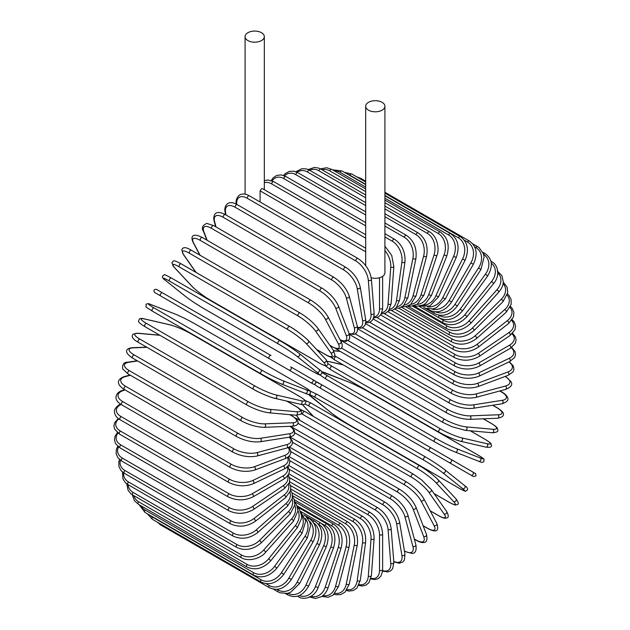 <?xml version="1.0" encoding="UTF-8"?>
<svg xmlns="http://www.w3.org/2000/svg" width="630" height="630" viewBox="0 0 630 630"><rect width="100%" height="100%" fill="white"/><g stroke="black" fill="none" stroke-linecap="round" stroke-linejoin="round"><path stroke-width="0.94" d="M316.717 381.875L472.713 471.941A1.811 1.48 120 0 1 470.894 475.083L467.515 473.13A1.811 1.047 120 0 0 467.523 473.138M260.095 201.994L260.095 190.843L261.505 188.693L262.348 188.567L365.683 248.228M247.905 32.705A9.615 5.552 0 0 0 245.086 36.627A9.615 5.552 0 0 0 251.023 41.761A9.615 5.552 0 0 0 261.505 40.556A9.615 5.552 0 0 0 264.316 36.627A9.615 5.552 0 0 0 258.379 31.5A9.615 5.552 0 0 0 247.905 32.705M371.22 277.791A9.615 5.552 0 0 0 382.095 276.688A9.615 5.552 0 0 0 384.914 272.759L384.914 106.257A9.615 5.552 0 0 0 378.976 101.123A9.615 5.552 0 0 0 368.495 102.328A9.615 5.552 0 0 0 365.683 106.257A9.615 5.552 0 0 0 371.621 111.384A9.615 5.552 0 0 0 382.095 110.179A9.615 5.552 0 0 0 384.914 106.257M269.207 358.635L160.674 295.974A1.811 1.047 -60 0 1 160.674 293.879A1.811 1.047 -60 0 1 162.485 292.832L271.018 355.493A1.811 1.047 120 0 0 269.207 356.541A1.811 1.047 120 0 0 269.207 358.635L288.918 370.015A1.811 1.48 -60 0 0 290.729 366.873L315.102 380.937M310.692 382.583L288.918 370.015L310.692 382.583A1.811 1.48 -60 0 0 312.504 379.441L315.173 380.985C316.504 383.174 315.89 384.213 313.33 384.111L310.692 382.583M160.674 295.974L307.306 380.63A1.811 1.047 120 0 0 307.322 380.638L198.773 317.969A1.811 1.047 120 0 0 198.796 317.985M288.666 465.381L370.172 512.434C377.764 517.639 381.914 524.829 382.63 534.004L382.63 569.559A1.811 1.047 180 0 1 381.504 570.528A1.811 1.047 180 0 1 379.528 570.3L379.528 534.744A16.333 9.426 -120 0 0 367.983 514.749L289.375 469.366M370.999 578.245A16.333 9.426 -120 0 0 379.528 570.3M370.172 512.434A1.811 1.047 120 0 0 368.778 512.922A1.811 1.047 120 0 0 367.983 514.749M382.63 534.004A1.811 1.047 180 0 1 381.504 534.972A1.811 1.047 180 0 1 379.528 534.744M382.552 571.103L387.915 571.922L390.639 570.89L392.687 568.669L393.837 562.377A1.811 1.134 175.5 0 1 392.766 563.519A1.811 1.134 175.5 0 1 390.75 563.385L388.064 529.515A16.333 8.568 -124.2 0 0 375.511 510.15L289.792 460.664M382.599 570.536A16.333 8.568 -124.2 0 0 390.75 563.385M393.837 562.377L391.151 528.507A1.811 1.134 175.5 0 1 390.08 529.657A1.811 1.134 175.5 0 1 388.064 529.515M391.151 528.507C389.797 519.797 385.316 512.867 377.701 507.709A1.811 1.047 120 0 0 376.252 508.252A1.811 1.047 120 0 0 375.511 510.15M393.797 561.865L399.357 563.244L402.806 562.015L404.413 559.96L404.948 554.101A1.811 1.213 170.5 0 1 403.948 555.432A1.811 1.213 170.5 0 1 401.893 555.392L396.546 523.459A16.333 7.647 -128 0 0 383.001 504.827L290.871 451.631M393.766 561.424A16.333 7.647 -128 0 0 401.893 555.392M404.948 554.101L399.601 522.176A1.811 1.213 170.5 0 1 398.601 523.506A1.811 1.213 170.5 0 1 396.546 523.459M399.601 522.176C397.617 513.986 392.805 507.347 385.166 502.267A1.811 1.047 120 0 0 383.67 502.866A1.811 1.047 120 0 0 383.001 504.827M404.452 551.14A1.811 1.047 120 0 0 404.649 551.329L411.681 553.384C415.335 553.628 416.729 550.77 415.871 544.8A1.811 1.284 165 0 1 414.965 546.304A1.811 1.284 165 0 1 412.878 546.367L404.909 516.624A16.333 6.67 -131.6 0 0 390.372 498.81L292.58 442.347M404.413 550.903A16.333 6.67 -131.6 0 0 412.878 546.367M415.871 544.8L407.901 515.056A1.811 1.284 165 0 1 406.996 516.568A1.811 1.284 165 0 1 404.909 516.624M407.901 515.056C405.295 507.441 400.168 501.141 392.522 496.141A1.811 1.047 120 0 0 390.97 496.794A1.811 1.047 120 0 0 390.372 498.81M414.312 538.989L416.02 539.973A1.811 1.047 120 0 0 416.32 540.343C419.517 542.194 422.139 542.887 424.195 542.414C426.738 542.28 427.51 539.658 426.518 534.539A1.811 1.339 158.9 0 1 425.738 536.224A1.811 1.339 158.9 0 1 423.62 536.39L413.091 509.064A16.333 5.638 -134.9 0 0 397.593 492.148L294.919 432.873M416.02 539.973A16.333 5.638 -134.9 0 0 423.62 536.39M426.518 534.539L415.989 507.205A1.811 1.339 158.9 0 1 415.209 508.898A1.811 1.339 158.9 0 1 413.091 509.064M415.989 507.205C412.768 500.22 407.342 494.274 399.703 489.376A1.811 1.047 120 0 0 398.105 490.093A1.811 1.047 120 0 0 397.593 492.148M399.703 489.376L291.17 426.715A1.811 1.047 120 0 0 290.839 426.628M423.1 525.68L427.368 528.137A1.811 1.047 120 0 0 427.62 528.413C437.047 533.46 439.267 530.365 436.803 523.396A1.811 1.394 152.2 0 1 436.188 525.255A1.811 1.394 152.2 0 1 434.031 525.538L421.021 500.826A16.333 4.56 -138.1 0 0 404.594 484.895L297.84 423.265M427.368 528.137A16.333 4.56 -138.1 0 0 434.031 525.538M436.803 523.396L423.785 498.684A1.811 1.394 152.2 0 1 423.171 500.543A1.811 1.394 152.2 0 1 421.021 500.826M423.785 498.684C419.99 492.369 414.288 486.817 406.665 482.029A1.811 1.047 120 0 0 405.019 482.808A1.811 1.047 120 0 0 404.594 484.895M406.665 482.029L298.132 419.367A1.811 1.047 120 0 0 296.88 419.706M430.133 510.741L438.267 515.434A1.811 1.047 120 0 0 438.472 515.623C445.607 519.427 445.237 518.057 446.851 517.915C448.773 517.608 448.702 515.458 446.638 511.466A1.811 1.433 144.9 0 1 444.04 513.891L428.644 491.991A16.333 3.449 -141.2 0 0 411.327 477.107L302.794 414.445A16.333 3.449 -141.2 0 0 301.266 413.611M438.267 515.434A16.333 3.449 -141.2 0 0 444.04 513.891M296.533 415.257A16.333 3.449 -141.2 0 0 297.021 415.997L300.25 420.588M446.638 511.466L431.243 489.565A1.811 1.433 144.9 0 1 428.644 491.991M413.548 474.343A1.811 1.047 120 0 0 413.343 474.154A1.811 1.047 120 0 0 411.658 475.004A1.811 1.047 120 0 0 411.327 477.107M305.014 411.681A1.811 1.047 120 0 0 304.81 411.492A1.811 1.047 120 0 0 303.125 412.343A1.811 1.047 120 0 0 302.794 414.445M296.368 415.249L296.643 415.658A1.811 1.433 -35.1 0 0 297.021 415.997M434.031 493.526L448.647 501.968A1.811 1.047 120 0 0 448.788 502.078A1.811 1.047 120 0 0 448.962 502.149M434.062 493.581L448.788 502.078C457.333 506.528 454.907 504.661 457.183 504.591C458.971 504.181 458.561 502.267 455.947 498.842A1.811 1.457 137 0 1 453.569 501.535L435.905 482.604A16.333 2.315 -144.2 0 0 417.737 468.838L309.204 406.177A16.333 2.315 -144.2 0 0 304.975 404.035M448.647 501.968A16.333 2.315 -144.2 0 0 453.569 501.535M302.715 404.594A16.333 2.315 -144.2 0 0 304.282 406.61L313.535 416.532M455.947 498.842L438.283 479.91C433.448 475.067 427.25 470.366 419.698 465.814A1.811 1.047 120 0 1 419.84 465.932A16.333 2.315 35.8 0 1 438.008 479.69A1.811 1.457 137 0 1 435.905 482.604M311.307 403.271A1.811 1.047 120 0 0 311.165 403.153L419.698 465.814A1.811 1.047 120 0 0 417.966 466.728A1.811 1.047 120 0 0 417.737 468.838M304.967 400.357L311.165 403.153A1.811 1.047 120 0 0 309.432 404.066A1.811 1.047 120 0 0 309.204 406.177M302.526 404.586L304.007 406.389A1.811 1.457 -43 0 0 304.282 406.61M458.419 487.825A1.811 1.047 120 0 0 458.49 487.88C468.476 493.101 464.239 490.967 467.216 490.227C468.09 488.833 467.24 487.297 464.656 485.628A1.811 1.473 128.6 0 1 462.546 488.565L442.748 472.752A16.333 1.165 -147.1 0 0 423.785 460.16L315.252 397.498A16.333 1.165 -147.1 0 0 311.125 396.758L330.915 412.571A16.333 1.165 -147.1 0 0 349.886 425.163L458.419 487.825A16.333 1.165 -147.1 0 0 462.546 488.565M464.507 485.525A1.811 1.473 128.6 0 1 464.656 485.628L444.867 469.815A1.811 1.473 128.6 0 1 442.748 472.752M425.589 457.034L317.213 394.459A1.811 1.047 120 0 0 317.142 394.404L425.675 457.073A1.811 1.047 120 0 1 425.746 457.12A16.333 1.165 32.9 0 1 444.717 469.712A1.811 1.473 128.6 0 1 444.867 469.815C439.59 465.759 433.196 461.506 425.675 457.073A1.811 1.047 120 0 0 423.895 458.049A1.811 1.047 120 0 0 423.785 460.16M310.267 391.175L317.142 394.404A1.811 1.047 120 0 0 315.362 395.388A1.811 1.047 120 0 0 315.252 397.498M472.713 471.941L450.938 459.365A1.811 1.48 120 0 1 449.119 462.507L473.563 476.619L475.981 475.894C475.075 471.72 476.831 474.902 472.713 471.941L431.227 447.985A1.811 1.047 120 0 0 429.416 449.033A1.811 1.047 120 0 0 429.416 451.127L320.875 388.466A1.811 1.047 120 0 1 320.875 386.371A1.811 1.047 120 0 1 322.694 385.324L431.227 447.985M314.22 384.324L317.496 386.513A1.811 1.48 -60 0 0 317.496 386.513L358.982 410.469A1.811 1.047 -60 0 1 358.982 410.469L467.515 473.13M322.694 385.324L315.78 381.63M368.975 392.096A16.333 1.165 27.1 0 0 348.587 381.969L324.993 372.732A16.333 1.165 27.1 0 0 327.695 375.937L436.236 438.598A16.333 1.165 27.1 0 0 456.624 448.725L480.21 457.963A1.811 1.473 111.4 0 1 478.721 461.262C481.462 462.664 483.218 462.633 483.99 461.184C483.139 458.231 487.108 460.837 477.595 454.797A1.811 1.047 120 0 0 477.508 454.758L368.975 392.096A1.811 1.047 -60 0 1 369.054 392.136A1.811 1.047 -60 0 1 369.133 392.191M480.21 457.963A16.333 1.165 27.1 0 0 477.508 454.758M456.624 448.725A1.811 1.473 111.4 0 1 455.136 452.025L478.721 461.262A1.811 1.473 111.4 0 1 478.564 461.184M434.424 441.724L326.049 379.158A1.811 1.047 120 0 1 325.97 379.118L434.503 441.78A1.811 1.047 120 0 0 434.582 441.819A16.333 1.165 -152.9 0 0 454.978 451.946A1.811 1.473 111.4 0 0 455.136 452.025C448.985 449.489 442.102 446.072 434.503 441.78A1.811 1.047 120 0 1 434.464 439.756A1.811 1.047 120 0 1 436.236 438.598M327.695 375.937A1.811 1.047 120 0 0 325.93 377.094A1.811 1.047 120 0 0 325.97 379.118L319.733 374.779M485.187 439.409A1.811 1.047 120 0 0 485.037 439.291A1.811 1.047 120 0 0 484.864 439.228L470.248 430.786M328.222 363.77A16.333 2.315 24.2 0 0 332.191 366.361L440.732 429.022A16.333 2.315 24.2 0 0 461.735 437.874L486.959 443.709A16.333 2.315 24.2 0 0 484.864 439.228M486.959 443.709A1.811 1.457 103 0 1 485.809 447.111C490.085 447.662 491.951 447.064 491.408 445.308C490.337 443.299 493.164 444.473 485.037 439.291L470.311 430.794M460.262 441.15A16.333 2.315 -155.8 0 1 439.26 432.298A1.811 1.047 120 0 1 439.086 432.235A1.811 1.047 120 0 1 439.008 430.274A1.811 1.047 120 0 1 440.732 429.022M343.326 364.935L330.104 361.88A16.333 2.315 24.2 0 0 327.584 361.533M461.735 437.874A1.811 1.457 103 0 1 460.593 441.284L485.809 447.111M332.191 366.361A1.811 1.047 120 0 0 330.474 367.613A1.811 1.047 120 0 0 330.553 369.566A1.811 1.047 120 0 0 330.726 369.637M330.104 361.88A1.811 1.457 -77 0 0 329.781 361.754L327.474 361.376M334.656 355.769A16.333 3.449 21.2 0 0 336.144 356.675L444.685 419.336A16.333 3.449 21.2 0 0 466.224 426.896L492.896 429.274A1.811 1.433 95.1 0 1 492.093 432.739C496.582 432.534 498.48 431.519 497.787 429.691C497.101 428.235 498.464 427.865 491.613 423.588A1.811 1.047 120 0 0 491.345 423.502L483.21 418.808M492.896 429.274A16.333 3.449 21.2 0 0 491.345 423.502M340.2 351.398L334.601 350.902A16.333 3.449 21.2 0 0 333.719 350.847M466.224 426.896A1.811 1.433 95.1 0 1 465.428 430.353L492.093 432.739M444.685 419.336A1.811 1.047 120 0 0 443.024 420.675A1.811 1.047 120 0 0 443.134 422.557L452.072 426.77L465.428 430.353M336.144 356.675A1.811 1.047 120 0 0 334.491 358.013A1.811 1.047 120 0 0 334.601 359.895L443.134 422.557M334.601 350.902A1.811 1.433 -84.9 0 0 334.12 350.745L333.632 350.713M341.302 347.973L448.064 409.61A16.333 4.56 18.1 0 0 470.074 415.871L497.976 414.784A1.811 1.394 87.8 0 1 498.802 416.792A1.811 1.394 87.8 0 1 497.503 418.249C504.772 416.902 506.347 413.43 497.259 407.799A1.811 1.047 120 0 0 496.897 407.712L492.628 405.248M497.976 414.784A16.333 4.56 18.1 0 0 496.897 407.712M470.074 415.871A1.811 1.394 87.8 0 1 470.901 417.879A1.811 1.394 87.8 0 1 469.602 419.336L497.503 418.249M448.064 409.61A1.811 1.047 120 0 0 446.465 411.02A1.811 1.047 120 0 0 446.615 412.839C454.569 417.044 462.231 419.21 469.602 419.336M337.751 348.925A1.811 1.047 120 0 0 338.074 350.178L446.615 412.839M348.169 340.641L450.836 399.924A16.333 5.631 14.9 0 0 473.232 404.885L502.173 400.341A1.811 1.339 81.1 0 1 503.087 402.263A1.811 1.339 81.1 0 1 502.015 403.775C506.945 402.082 508.835 400.097 507.67 397.829C507.055 395.813 505.142 393.884 501.945 392.041A1.811 1.047 120 0 0 501.472 391.97L499.763 390.986M502.173 400.341A16.333 5.631 14.9 0 0 501.472 391.97M473.232 404.885A1.811 1.339 81.1 0 1 474.154 406.807A1.811 1.339 81.1 0 1 473.075 408.319L502.015 403.775M450.836 399.924A1.811 1.047 120 0 0 449.316 401.397A1.811 1.047 120 0 0 449.497 403.137C457.561 407.303 465.42 409.027 473.075 408.319M340.72 340.231A1.811 1.047 120 0 0 340.956 340.476L449.497 403.137M355.202 333.884L453.002 390.34A16.333 6.662 11.6 0 0 475.697 394.018L505.441 386.048A1.811 1.284 75 0 1 506.425 387.883A1.811 1.284 75 0 1 505.575 389.427C511.174 387.19 512.954 384.552 510.914 381.504L505.622 376.449A1.811 1.047 120 0 0 505.362 376.362M505.441 386.048A16.333 6.662 11.6 0 0 505.134 376.449M475.697 394.018A1.811 1.284 75 0 1 476.69 395.853A1.811 1.284 75 0 1 475.831 397.396L505.575 389.427M453.002 390.34A1.811 1.047 120 0 0 451.552 391.868A1.811 1.047 120 0 0 451.757 393.537C459.908 397.656 467.933 398.94 475.831 397.396M362.384 327.75L454.521 380.945A16.333 7.647 8 0 0 477.438 383.363L507.756 372.031A16.333 7.647 8 0 0 508.922 361.966M507.756 372.031A1.811 1.213 69.5 0 1 508.82 373.779A1.811 1.213 69.5 0 1 508.174 375.315L512.977 371.92L513.954 369.503L513.292 365.904L509.316 361.777M477.438 383.363A1.811 1.213 69.5 0 1 478.501 385.111A1.811 1.213 69.5 0 1 477.847 386.647L508.174 375.315M454.521 380.945A1.811 1.047 120 0 0 453.159 382.505A1.811 1.047 120 0 0 453.387 384.103C461.609 388.175 469.759 389.017 477.847 386.647M369.668 322.308L455.388 371.802A16.333 8.568 4.2 0 0 478.438 372.984L509.111 358.375A16.333 8.568 4.2 0 0 511.229 347.744M509.111 358.375A1.811 1.134 64.5 0 1 510.237 360.053A1.811 1.134 64.5 0 1 509.78 361.557L514.655 357.407L515.553 354.532L515.088 351.658L511.694 347.421M478.438 372.984A1.811 1.134 64.5 0 1 479.564 374.661A1.811 1.134 64.5 0 1 479.107 376.165L509.78 361.557M455.388 371.802A1.811 1.047 120 0 0 454.12 373.385A1.811 1.047 120 0 0 454.372 374.913C462.64 378.929 470.886 379.347 479.107 376.165M377 317.599L455.608 362.982A16.333 9.426 0 0 0 478.698 362.982L509.489 345.201A16.333 9.426 0 0 0 512.103 333.845M509.489 345.201A1.811 1.047 60 0 1 510.678 346.799A1.811 1.047 60 0 1 510.394 348.256L515.301 343.358L516.088 339.995L515.324 336.743L512.615 333.333M478.698 362.982A1.811 1.047 60 0 1 479.887 364.581A1.811 1.047 60 0 1 479.611 366.03L510.394 348.256M455.608 362.982A1.811 1.047 120 0 0 454.419 364.581A1.811 1.047 120 0 0 454.702 366.03C463.003 369.999 471.303 369.999 479.611 366.03M384.324 313.645L455.167 354.548A16.333 10.214 -4.5 0 0 478.217 353.414L508.89 332.608A16.333 10.214 -4.5 0 0 511.678 320.386M508.89 332.608A1.811 0.953 55.8 0 1 510.135 334.128A1.811 0.953 55.8 0 1 510.016 335.522L514.938 329.773L515.537 325.907L514.332 322.19L512.198 319.646M478.217 353.414A1.811 0.953 55.8 0 1 479.462 354.934A1.811 0.953 55.8 0 1 479.343 356.328L510.016 335.522M455.167 354.548A1.811 1.047 120 0 0 454.072 356.155A1.811 1.047 120 0 0 454.372 357.533C462.696 361.455 471.019 361.053 479.343 356.328M391.584 310.495L454.072 346.579A16.333 10.923 -9.5 0 0 476.989 344.366L507.315 320.686A16.333 10.923 -9.5 0 0 510.016 307.471M507.315 320.686A1.811 0.851 52 0 1 508.607 322.135A1.811 0.851 52 0 1 508.654 323.442L513.568 316.74L513.883 312.362L512.237 308.416L510.489 306.479M476.989 344.366A1.811 0.851 52 0 1 478.288 345.815A1.811 0.851 52 0 1 478.327 347.122L508.654 323.442M454.072 346.579A1.811 1.047 120 0 0 453.072 348.169A1.811 1.047 120 0 0 453.387 349.477C461.711 353.359 470.027 352.572 478.327 347.122M398.719 308.164L452.332 339.113A16.333 11.545 -15 0 0 475.036 335.892L504.772 309.519A16.333 11.545 -15 0 0 507.142 295.202M504.772 309.519A1.811 0.74 48.4 0 1 506.126 310.897A1.811 0.74 48.4 0 1 506.307 312.118L511.174 304.337L511.072 299.352L508.93 295.344L507.504 293.942M475.036 335.892A1.811 0.74 48.4 0 1 476.382 337.27A1.811 0.74 48.4 0 1 476.571 338.491L506.307 312.118M452.332 339.113A1.811 1.047 120 0 0 451.426 340.688A1.811 1.047 120 0 0 451.757 341.925C460.081 345.775 468.35 344.634 476.571 338.491M405.688 306.668L449.962 332.231A16.333 12.08 -21.1 0 0 472.358 328.072L501.291 299.211A16.333 12.08 -21.1 0 0 503.071 283.657M501.291 299.211A1.811 0.63 45.1 0 1 502.693 300.51A1.811 0.63 45.1 0 1 503.016 301.628L507.748 292.643L507.126 287.193L503.26 282.153M472.358 328.072A1.811 0.63 45.1 0 1 473.76 329.38A1.811 0.63 45.1 0 1 474.075 330.498L503.016 301.628M449.962 332.231A1.811 1.047 120 0 0 449.497 334.94C457.805 338.759 466.003 337.278 474.075 330.498M412.43 306.023L446.977 325.97A16.333 12.529 -27.8 0 0 468.988 320.961L496.889 289.824A16.333 12.529 -27.8 0 0 497.787 272.932M496.889 289.824A1.811 0.504 41.9 0 1 498.338 291.052A1.811 0.504 41.9 0 1 498.787 292.06C501.645 288.776 503.142 285.335 503.276 281.736L501.921 275.688L497.259 270.939M468.988 320.961A1.811 0.504 41.9 0 1 470.437 322.19A1.811 0.504 41.9 0 1 470.878 323.198L498.787 292.06M446.977 325.97A1.811 1.047 120 0 0 446.615 328.569C454.907 332.364 462.995 330.577 470.878 323.198M418.879 306.219L443.402 320.379A16.333 12.876 -35.1 0 0 464.948 314.606L491.613 281.437L493.668 283.484C500.826 275.231 497.456 264.096 491.613 261.67A1.811 1.047 120 0 0 491.006 261.623M491.613 281.437A16.333 12.876 -35.1 0 0 491.29 263.151M464.948 314.606L467.003 316.654L493.668 283.484M443.402 320.379A1.811 1.047 120 0 0 443.134 322.859C451.411 326.647 459.372 324.576 467.003 316.654M438.614 315.134L439.26 315.504A16.333 13.128 -43 0 0 460.262 309.062L485.486 274.105L487.691 275.956C493.314 266.262 492.432 258.796 485.037 253.551A1.811 1.047 120 0 0 483.509 254.189M485.486 274.105A16.333 13.128 -43 0 0 483.588 254.449M460.262 309.062L462.467 310.913L487.691 275.956M439.26 315.504A1.811 1.047 120 0 0 439.086 317.866C447.347 321.639 455.144 319.323 462.467 310.913M435.519 311.866A16.333 13.285 -51.4 0 0 454.978 304.369L478.564 267.9L480.91 269.545L484.108 257.087L483.36 253.732L479.202 247.748L477.595 246.645A1.811 1.047 120 0 0 475.863 247.559L474.666 246.865M478.564 267.9A16.333 13.285 -51.4 0 0 475.863 247.559M454.978 304.369L457.325 306.015L480.91 269.545M434.369 311.771A1.811 1.047 120 0 0 434.503 313.614C442.748 317.378 450.356 314.85 457.325 306.015M431.841 309.078A16.333 13.332 -60 0 0 449.119 300.565L470.894 262.86L473.374 264.285C478.06 254.016 476.713 246.251 469.326 240.999A1.811 1.047 120 0 0 467.515 242.046L464.255 240.164M470.894 262.86A16.333 13.332 -60 0 0 467.515 242.046M359.675 178.566A1.811 1.047 -60 0 1 360.793 178.337L365.683 181.164M449.119 300.565L451.6 301.998L473.374 264.285M429.046 309.109A1.811 1.047 120 0 0 429.416 310.133C437.653 313.905 445.048 311.196 451.6 301.998M427.565 306.841A16.333 13.285 -68.6 0 0 442.748 297.675L462.546 259.017L465.137 260.229C469.311 249.779 467.696 241.92 460.309 236.667A1.811 1.047 120 0 0 458.419 237.849L384.914 195.41M462.546 259.017A16.333 13.285 -68.6 0 0 458.419 237.849M365.683 184.306L349.886 175.187A1.811 1.047 -60 0 1 351.776 174.006L365.683 182.031M349.886 175.187A16.333 13.285 -68.6 0 0 347.602 174.203M442.748 297.675L445.347 298.888L465.137 260.229M423.667 307.29A1.811 1.047 120 0 0 423.856 307.464L425.628 308.314L432.889 308.913L436.157 307.881L445.347 298.888M422.635 305.235A16.333 13.128 -77 0 0 435.905 295.73L453.569 256.41L456.277 257.394C459.892 246.85 458.002 238.935 450.6 233.667A1.811 1.047 120 0 0 448.647 234.998L384.914 198.206M453.569 256.41A16.333 13.128 -77 0 0 448.647 234.998M365.683 187.102L340.113 172.337A1.811 1.047 -60 0 1 342.066 171.006L365.683 184.637M340.113 172.337A16.333 13.128 -77 0 0 334.404 170.903M435.905 295.73L438.614 296.714L456.277 257.394M417.068 304.361A16.333 12.876 -84.9 0 0 428.644 294.73L444.04 255.055L446.843 255.811C449.891 245.235 447.702 237.313 440.283 232.037A1.811 1.047 120 0 0 438.267 233.509L384.914 202.702M444.04 255.055A16.333 12.876 -84.9 0 0 438.267 233.509M365.683 191.599L329.734 170.848A1.811 1.047 -60 0 1 331.75 169.376L365.683 188.961M329.734 170.848A16.333 12.876 -84.9 0 0 321.977 169.738M428.644 294.73L431.448 295.486L446.843 255.811M410.894 304.282A16.333 12.529 -92.2 0 0 421.021 294.698L434.031 254.961A1.811 0.504 18.1 0 0 435.826 255.599A1.811 0.504 18.1 0 0 436.921 255.481C439.716 249.354 437.433 236.163 429.432 231.777A1.811 1.047 120 0 0 427.368 233.391L384.914 208.884M434.031 254.961A16.333 12.529 -92.2 0 0 427.368 233.391M365.683 197.781L318.827 170.73A1.811 1.047 -60 0 1 320.898 169.116L365.683 194.969M318.827 170.73A16.333 12.529 -92.2 0 0 309.574 170.218M421.021 294.698A1.811 0.504 18.1 0 0 422.809 295.336A1.811 0.504 18.1 0 0 423.903 295.218L436.921 255.481M404.2 305.07A16.333 12.08 -98.9 0 0 413.091 295.62L423.62 256.134A1.811 0.622 14.9 0 0 425.447 256.693A1.811 0.622 14.9 0 0 426.573 256.41C428.408 246.023 425.597 238.187 418.131 232.895A1.811 1.047 120 0 0 416.02 234.659L384.914 216.696M423.62 256.134A16.333 12.08 -98.9 0 0 416.02 234.659M365.683 205.593L307.487 171.998A1.811 1.047 -60 0 1 309.598 170.234L365.683 202.616M307.487 171.998A16.333 12.08 -98.9 0 0 297.092 172.273M413.091 295.62A1.811 0.622 14.9 0 0 414.918 296.179A1.811 0.622 14.9 0 0 416.044 295.903L426.573 256.41M397.073 306.731A16.333 11.545 -105 0 0 404.909 297.502L412.878 258.56A1.811 0.74 11.6 0 0 414.745 259.04A1.811 0.74 11.6 0 0 415.894 258.591C417.099 248.401 413.957 240.668 406.468 235.384A1.811 1.047 120 0 0 404.318 237.289L384.914 226.083M412.878 258.56A16.333 11.545 -105 0 0 404.318 237.289M365.683 214.98L295.785 174.628A1.811 1.047 -60 0 1 297.935 172.722L365.683 211.838M295.785 174.628A16.333 11.545 -105 0 0 284.579 175.849M404.909 297.502A1.811 0.74 11.6 0 0 406.775 297.982A1.811 0.74 11.6 0 0 407.925 297.533L415.894 258.591M389.592 309.275A16.333 10.923 -110.5 0 0 396.546 300.321L401.893 262.222A1.811 0.851 8 0 0 403.798 262.615A1.811 0.851 8 0 0 404.956 262.001C405.523 252.087 402.05 244.495 394.522 239.227A1.811 1.047 120 0 0 393.23 239.605A1.811 1.047 120 0 0 392.356 241.266L384.914 236.975M401.893 262.222A16.333 10.923 -110.5 0 0 392.356 241.266M365.683 225.871L283.815 178.605A1.811 1.047 -60 0 1 284.697 176.943A1.811 1.047 -60 0 1 285.988 176.565L365.683 222.571M283.815 178.605A16.333 10.923 -110.5 0 0 272.16 180.873M396.546 300.321A1.811 0.851 8 0 0 398.451 300.723A1.811 0.851 8 0 0 399.609 300.1L404.956 262.001M381.843 312.669A16.333 10.214 -115.5 0 0 388.064 304.062L390.75 267.089A16.333 10.214 -115.5 0 0 384.914 250.582M390.75 267.089A1.811 0.953 4.2 0 0 392.695 267.404A1.811 0.953 4.2 0 0 393.837 266.616L391.734 255.496L384.914 246.149M365.683 238.171L271.68 183.897A1.811 1.047 -60 0 1 272.514 182.149A1.811 1.047 -60 0 1 273.861 181.724L365.683 234.73M271.68 183.897A16.333 10.214 -115.5 0 0 264.316 182.747M388.064 304.062A1.811 0.953 4.2 0 0 390.009 304.369A1.811 0.953 4.2 0 0 391.151 303.581L393.837 266.616M365.683 251.803L260.095 190.843M373.897 316.882A16.333 9.426 -120 0 0 379.528 308.684L379.528 277.743M379.528 308.684A1.811 1.047 0 0 0 381.504 308.913A1.811 1.047 0 0 0 382.63 307.944L382.497 309.991L380.796 314.693L378.354 316.984L373.606 317.961M357.95 258.497A1.811 1.047 120 0 0 356.501 259.032A1.811 1.047 120 0 0 355.769 260.93L247.236 198.269A1.811 1.047 -60 0 1 247.968 196.371A1.811 1.047 -60 0 1 249.417 195.835L357.95 258.497C365.565 263.647 370.054 270.577 371.409 279.287A1.811 1.134 -4.5 0 1 370.338 280.437A1.811 1.134 -4.5 0 1 368.322 280.303A16.333 8.568 -124.2 0 0 355.769 260.93M365.794 321.843A16.333 8.568 -124.2 0 0 371.007 314.165L368.322 280.303M247.236 198.269A16.333 8.568 -124.2 0 0 236.691 204.301L236.699 204.348M371.007 314.165A1.811 1.134 -4.5 0 0 373.015 314.307A1.811 1.134 -4.5 0 0 374.094 313.157L371.409 279.287M236.691 204.301A1.811 1.134 175.5 0 1 236.163 203.584L236.203 204.096M345.823 267.341A1.811 1.047 120 0 0 344.327 267.939A1.811 1.047 120 0 0 343.657 269.9L235.116 207.239A1.811 1.047 -60 0 1 235.793 205.278A1.811 1.047 -60 0 1 237.289 204.679L345.823 267.341C353.461 272.428 358.273 279.058 360.258 287.248A1.811 1.213 -9.5 0 1 359.257 288.579A1.811 1.213 -9.5 0 1 357.202 288.54A16.333 7.647 -128 0 0 343.657 269.9M357.549 327.45A16.333 7.647 -128 0 0 362.549 320.465L357.202 288.54M235.116 207.239A16.333 7.647 -128 0 0 225.579 212.538L225.989 215.003M362.549 320.465A1.811 1.213 -9.5 0 0 364.605 320.505A1.811 1.213 -9.5 0 0 365.605 319.174L360.258 287.248M225.579 212.538A1.811 1.213 170.5 0 1 225.052 211.853L225.532 214.736M333.884 277.294A1.811 1.047 120 0 0 332.333 277.948A1.811 1.047 120 0 0 331.734 279.964L223.201 217.303A1.811 1.047 -60 0 1 223.8 215.287A1.811 1.047 -60 0 1 225.351 214.633L333.884 277.294C341.523 282.295 346.65 288.603 349.264 296.21A1.811 1.284 -15 0 1 348.358 297.722A1.811 1.284 -15 0 1 346.272 297.785A16.333 6.67 -131.6 0 0 331.734 279.964M349.051 333.506A16.333 6.67 -131.6 0 0 354.241 327.521L346.272 297.785M223.201 217.303A16.333 6.67 -131.6 0 0 214.641 221.784L216.035 226.973M354.241 327.521A1.811 1.284 -15 0 0 356.328 327.466A1.811 1.284 -15 0 0 357.234 325.954L349.264 296.21M214.641 221.784A1.811 1.284 165 0 1 214.129 221.161L215.625 226.737M322.214 288.272A1.811 1.047 120 0 0 320.623 288.997A1.811 1.047 120 0 0 320.103 291.052L211.57 228.391A1.811 1.047 -60 0 1 212.082 226.335A1.811 1.047 -60 0 1 213.68 225.611L322.214 288.272C329.852 293.178 335.286 299.124 338.499 306.109A1.811 1.339 -21.1 0 1 337.719 307.794A1.811 1.339 -21.1 0 1 335.601 307.968A16.333 5.638 -134.9 0 0 320.103 291.052M340.05 339.68A16.333 5.638 -134.9 0 0 346.13 335.294L335.601 307.968M211.57 228.391A16.333 5.638 -134.9 0 0 203.97 231.966L207.191 240.321M346.13 335.294A1.811 1.339 -21.1 0 0 348.248 335.128A1.811 1.339 -21.1 0 0 349.028 333.435L338.499 306.109M203.97 231.966A1.811 1.339 158.9 0 1 203.482 231.423L206.837 240.117M310.913 300.203A1.811 1.047 120 0 0 309.267 300.99A1.811 1.047 120 0 0 308.842 303.077L200.309 240.416A1.811 1.047 -60 0 1 200.734 238.329A1.811 1.047 -60 0 1 202.38 237.541L310.913 300.203C318.536 304.999 324.245 310.551 328.041 316.866A1.811 1.394 -27.8 0 1 327.427 318.725A1.811 1.394 -27.8 0 1 325.269 319.008A16.333 4.56 -138.1 0 0 308.842 303.077M329.829 345.287L331.616 346.319A16.333 4.56 -138.1 0 0 338.279 343.72L325.269 319.008M200.309 240.416A16.333 4.56 -138.1 0 0 193.646 243.015L200.104 255.284M338.279 343.72A1.811 1.394 -27.8 0 0 340.436 343.429A1.811 1.394 -27.8 0 0 341.05 341.57L328.041 316.866M331.616 346.319A1.811 1.047 120 0 0 331.868 346.594C341.775 351.666 343.972 347.65 341.05 341.57M193.646 243.015A1.811 1.394 152.2 0 1 193.197 242.558L199.812 255.111M300.266 313.181A1.811 1.047 120 0 0 300.061 312.992A1.811 1.047 120 0 0 298.376 313.842A1.811 1.047 120 0 0 298.045 315.945L189.512 253.284A1.811 1.047 -60 0 1 189.843 251.181A1.811 1.047 -60 0 1 191.528 250.331L300.061 312.992C307.653 317.662 313.622 322.796 317.961 328.403A1.811 1.433 -35.1 0 1 315.362 330.829A16.333 3.449 -141.2 0 0 298.045 315.945M316.473 349.359L324.986 354.273A16.333 3.449 -141.2 0 0 330.758 352.729L315.362 330.829M189.512 253.284A16.333 3.449 -141.2 0 0 183.739 254.835L196.166 272.507M330.758 352.729A1.811 1.433 -35.1 0 0 333.357 350.304L317.961 328.403M324.986 354.273A1.811 1.047 120 0 0 325.19 354.462C333.372 359.391 334.152 356.17 334.963 355.021L333.357 350.304M183.739 254.835A1.811 1.433 144.9 0 1 183.362 254.496L195.938 272.38M308.062 340.42A16.333 2.315 35.8 0 0 289.887 326.655A1.811 1.047 120 0 0 289.745 326.537A1.811 1.047 120 0 0 288.012 327.45A1.811 1.047 120 0 0 287.792 329.569L179.251 266.907A1.811 1.047 -60 0 1 179.479 264.789A1.811 1.047 -60 0 1 181.212 263.875A1.811 1.047 -60 0 1 181.353 263.994M179.251 266.907A16.333 2.315 -144.2 0 0 174.329 267.333L191.993 286.264A16.333 2.315 -144.2 0 0 210.16 300.03L318.693 362.691A16.333 2.315 -144.2 0 0 323.615 362.258L305.959 343.334A16.333 2.315 -144.2 0 0 287.792 329.569M305.959 343.334A1.811 1.457 -43 0 0 308.338 340.633C307.086 338.877 296.218 330.018 289.745 326.537L181.212 263.875C171.399 258.52 173.573 261.694 171.856 262.734L174.053 267.12L191.717 286.044A1.811 1.457 137 0 0 191.993 286.264M323.615 362.258A1.811 1.457 -43 0 0 325.993 359.565L308.338 340.633M318.693 362.691A1.811 1.047 120 0 0 318.835 362.801C328.647 368.164 326.474 364.99 328.191 363.951L325.993 359.565M169.62 281.169A16.333 1.165 -147.1 0 0 165.493 280.429L185.283 296.242A16.333 1.165 -147.1 0 0 204.254 308.834L312.787 371.495A16.333 1.165 -147.1 0 0 316.914 372.236L297.116 356.43A1.811 1.473 -51.4 0 0 299.085 353.391A16.333 1.165 32.9 0 0 280.114 340.791A1.811 1.047 120 0 0 280.043 340.743A1.811 1.047 120 0 0 278.271 341.72A1.811 1.047 120 0 0 278.153 343.83L169.62 281.169A1.811 1.047 -60 0 1 169.73 279.058A1.811 1.047 -60 0 1 171.51 278.082A1.811 1.047 -60 0 1 171.581 278.129L279.956 340.704M297.116 356.43A16.333 1.165 -147.1 0 0 278.153 343.83M316.914 372.236A1.811 1.473 -51.4 0 0 318.875 369.196M271.018 355.493L159.106 290.879M157.279 294.013A1.811 1.48 120 0 0 157.287 294.021L179.062 306.589A1.811 1.48 120 0 1 179.038 306.574M262.678 370.637A1.811 1.047 120 0 0 260.907 371.794A1.811 1.047 120 0 0 260.946 373.818A1.811 1.047 120 0 0 261.025 373.858A16.333 1.165 -152.9 0 0 281.413 383.985A1.811 1.473 -68.6 0 0 283.067 380.764L306.652 390.002A16.333 1.165 27.1 0 0 303.951 386.796L195.418 324.135A16.333 1.165 27.1 0 0 175.022 314.008L151.436 304.77A16.333 1.165 27.1 0 0 154.137 307.975L262.678 370.637A16.333 1.165 27.1 0 0 283.067 380.764M260.867 373.771L152.491 311.196A1.811 1.047 -60 0 1 152.405 311.157A1.811 1.047 -60 0 1 152.373 309.133A1.811 1.047 -60 0 1 154.137 307.975M305.007 393.222A1.811 1.473 -68.6 0 0 306.652 390.002M255.142 386.119A1.811 1.047 120 0 0 253.417 387.371A1.811 1.047 120 0 0 253.496 389.324A1.811 1.047 120 0 0 253.669 389.395A16.333 2.315 -155.8 0 0 274.672 398.247A1.811 1.457 -77 0 0 276.145 394.971L301.368 400.798A16.333 2.315 24.2 0 0 299.274 396.317L190.74 333.656A16.333 2.315 24.2 0 0 169.738 324.804L144.514 318.977A16.333 2.315 24.2 0 0 146.601 323.458L255.142 386.119A16.333 2.315 24.2 0 0 276.145 394.971M145.136 326.734A1.811 1.047 -60 0 1 144.963 326.663A1.811 1.047 -60 0 1 144.884 324.71A1.811 1.047 -60 0 1 146.601 323.458M144.514 318.977A1.811 1.457 103 0 0 144.191 318.843C141.829 318.221 140.191 318.315 139.293 319.134C139.254 321.142 135.418 320.843 144.963 326.663L253.496 389.324C259.741 393.191 272.853 398.176 275.003 398.373L300.219 404.208A1.811 1.457 -77 0 0 301.368 400.798M300.219 404.208C302.581 404.83 304.219 404.736 305.117 403.917C305.156 401.909 308.991 402.208 299.447 396.388A1.811 1.047 120 0 0 299.274 396.317M299.447 396.388L190.914 333.727C184.669 329.852 171.557 324.875 169.407 324.678A1.811 1.457 103 0 1 169.738 324.804M159.918 335.294L138.387 333.372A16.333 3.449 21.2 0 0 139.939 339.145L248.472 401.806A1.811 1.047 120 0 0 246.81 403.145A1.811 1.047 120 0 0 246.921 405.035C254.764 409.272 262.198 411.87 269.215 412.831A1.811 1.433 -84.9 0 0 270.018 409.366L296.683 411.752A16.333 3.449 21.2 0 0 295.139 405.98L286.618 401.058M248.472 401.806A16.333 3.449 21.2 0 0 270.018 409.366M138.655 342.452A1.811 1.047 -60 0 1 138.387 342.373A1.811 1.047 -60 0 1 138.277 340.483A1.811 1.047 -60 0 1 139.939 339.145M269.215 412.831L295.88 415.209A1.811 1.433 -84.9 0 0 296.683 411.752M295.88 415.209L300.778 414.241C301.361 412.965 303.762 410.681 295.399 406.059A1.811 1.047 120 0 0 295.139 405.98M159.689 335.168L137.907 333.223A1.811 1.433 95.1 0 1 138.387 333.372M146.963 347.319L133.111 347.862A16.333 4.56 18.1 0 0 134.19 354.934L242.723 417.595A1.811 1.047 120 0 0 241.132 419.013A1.811 1.047 120 0 0 241.274 420.824C249.236 425.029 256.898 427.195 264.261 427.321A1.811 1.394 -92.2 0 0 265.561 425.864A1.811 1.394 -92.2 0 0 264.734 423.856L292.643 422.769A16.333 4.56 18.1 0 0 291.556 415.698L289.768 414.666M242.723 417.595A16.333 4.56 18.1 0 0 264.734 423.856M241.274 420.824L132.741 358.163A1.811 1.047 -60 0 1 132.599 356.344A1.811 1.047 -60 0 1 134.19 354.934M264.261 427.321L292.17 426.242A1.811 1.394 -92.2 0 0 293.47 424.777A1.811 1.394 -92.2 0 0 292.643 422.769M292.17 426.242C298.888 425.738 301.274 421.824 291.926 415.784A1.811 1.047 120 0 0 291.556 415.698M146.672 347.154L132.497 347.705A1.811 1.394 87.8 0 1 133.111 347.862M137.553 360.943L128.709 362.329A16.333 5.631 14.9 0 0 129.402 370.7L237.943 433.361A1.811 1.047 120 0 0 236.415 434.834A1.811 1.047 120 0 0 236.596 436.574C244.66 440.74 252.52 442.473 260.182 441.756A1.811 1.339 -98.9 0 0 261.253 440.244A1.811 1.339 -98.9 0 0 260.34 438.322L289.272 433.779A16.333 5.631 14.9 0 0 290.028 426.321M237.943 433.361A16.333 5.631 14.9 0 0 260.34 438.322M236.596 436.574L128.055 373.913A1.811 1.047 -60 0 1 127.882 372.173A1.811 1.047 -60 0 1 129.402 370.7M260.182 441.756L289.115 437.212A1.811 1.339 -98.9 0 0 290.186 435.7A1.811 1.339 -98.9 0 0 289.272 433.779M137.198 360.738L127.985 362.179A1.811 1.339 81.1 0 1 128.709 362.329M130.41 375.275L125.228 376.661A16.333 6.662 11.6 0 0 125.622 386.316L234.155 448.977A1.811 1.047 120 0 0 232.714 450.505A1.811 1.047 120 0 0 232.919 452.175C241.07 456.293 249.094 457.577 256.993 456.033A1.811 1.284 -105 0 0 257.843 454.49A1.811 1.284 -105 0 0 256.851 452.655L286.595 444.685A16.333 6.662 11.6 0 0 289.186 437.204M234.155 448.977A16.333 6.662 11.6 0 0 256.851 452.655M232.919 452.175L124.378 389.513A1.811 1.047 -60 0 1 124.173 387.836A1.811 1.047 -60 0 1 125.622 386.316M256.993 456.033L286.729 448.064A1.811 1.284 -105 0 0 287.587 446.528A1.811 1.284 -105 0 0 286.595 444.685M130.001 375.039L124.425 376.535A1.811 1.284 75 0 1 125.228 376.661M125.023 389.883L122.685 390.757A16.333 7.647 8 0 0 122.866 401.672L231.399 464.334A1.811 1.047 120 0 0 230.037 465.893A1.811 1.047 120 0 0 230.265 467.491C238.486 471.563 246.645 472.405 254.725 470.035A1.811 1.213 -110.5 0 0 255.378 468.507A1.811 1.213 -110.5 0 0 254.315 466.751L284.634 455.419A16.333 7.647 8 0 0 288.186 447.591M231.399 464.334A16.333 7.647 8 0 0 254.315 466.751M230.265 467.491L121.732 404.83A1.811 1.047 -60 0 1 121.503 403.231A1.811 1.047 -60 0 1 122.866 401.672M254.725 470.035L285.051 458.703A1.811 1.213 -110.5 0 0 285.697 457.175A1.811 1.213 -110.5 0 0 284.634 455.419M124.567 389.616L121.826 390.639A1.811 1.213 69.5 0 1 122.685 390.757M121.149 404.484L121.11 404.499A16.333 8.568 4.2 0 0 121.157 416.643L229.69 479.304A1.811 1.047 120 0 0 228.414 480.895A1.811 1.047 120 0 0 228.674 482.415C236.943 486.439 245.188 486.856 253.41 483.675A1.811 1.134 -115.5 0 0 253.866 482.17A1.811 1.134 -115.5 0 0 252.74 480.493L283.413 465.885A16.333 8.568 4.2 0 0 287.453 457.537M229.69 479.304A16.333 8.568 4.2 0 0 252.74 480.493M228.674 482.415L120.133 419.753A1.811 1.047 -60 0 1 119.881 418.233A1.811 1.047 -60 0 1 121.157 416.643M253.41 483.675L284.083 469.059A1.811 1.134 -115.5 0 0 284.539 467.562A1.811 1.134 -115.5 0 0 283.413 465.885M120.684 404.176L120.22 404.405A1.811 1.134 64.5 0 1 121.11 404.499M118.306 418.533L114.676 422.659L113.912 425.919L114.699 429.282L119.605 434.172A1.811 1.047 -60 0 1 119.322 432.723A1.811 1.047 -60 0 1 120.511 431.125L229.044 493.786A16.333 9.426 0 0 0 252.134 493.786L282.925 476.012A16.333 9.426 0 0 0 287.209 467.027M118.834 418.926A16.333 9.426 0 0 0 120.511 431.125M229.044 493.786A1.811 1.047 120 0 0 227.863 495.385A1.811 1.047 120 0 0 228.139 496.842L119.605 434.172M228.139 496.842C236.439 500.811 244.739 500.811 253.047 496.842A1.811 1.047 -120 0 0 253.323 495.385A1.811 1.047 -120 0 0 252.134 493.786M253.047 496.842L283.831 479.06A1.811 1.047 -120 0 0 284.114 477.611A1.811 1.047 -120 0 0 282.925 476.012M118.007 433.125A16.333 10.214 -4.5 0 0 120.928 445.001L229.47 507.662A1.811 1.047 120 0 0 228.375 509.26A1.811 1.047 120 0 0 228.674 510.639C236.99 514.568 245.314 514.167 253.646 509.434A1.811 0.953 -124.2 0 0 253.756 508.048A1.811 0.953 -124.2 0 0 252.512 506.52L283.185 485.714A16.333 10.214 -4.5 0 0 287.532 476.02M229.47 507.662A16.333 10.214 -4.5 0 0 252.512 506.52M228.674 510.639L120.133 447.977A1.811 1.047 -60 0 1 119.834 446.599A1.811 1.047 -60 0 1 120.928 445.001M253.646 509.434L284.319 488.628A1.811 0.953 -124.2 0 0 284.429 487.242A1.811 0.953 -124.2 0 0 283.185 485.714M118.55 446.93A16.333 10.923 -9.5 0 0 122.417 458.16L230.95 520.821A1.811 1.047 120 0 0 229.95 522.412A1.811 1.047 120 0 0 230.265 523.727C238.589 527.609 246.905 526.822 255.205 521.372A1.811 0.851 -128 0 0 255.166 520.057A1.811 0.851 -128 0 0 253.866 518.608L284.193 494.928A16.333 10.923 -9.5 0 0 288.461 484.431M230.95 520.821A16.333 10.923 -9.5 0 0 253.866 518.608M230.265 523.727L121.732 461.065A1.811 1.047 -60 0 1 121.417 459.75A1.811 1.047 -60 0 1 122.417 458.16M255.205 521.372L285.532 497.692A1.811 0.851 -128 0 0 285.484 496.377A1.811 0.851 -128 0 0 284.193 494.928M120.409 460.199A16.333 11.545 -15 0 0 124.953 470.515L233.494 533.177A1.811 1.047 120 0 0 232.58 534.744A1.811 1.047 120 0 0 232.919 535.988C241.235 539.831 249.504 538.689 257.725 532.547A1.811 0.74 -131.6 0 0 257.536 531.326A1.811 0.74 -131.6 0 0 256.19 529.956L285.933 503.583A16.333 11.545 -15 0 0 290.005 492.18M233.494 533.177A16.333 11.545 -15 0 0 256.19 529.956M232.919 535.988L124.378 473.327A1.811 1.047 -60 0 1 124.047 472.083A1.811 1.047 -60 0 1 124.953 470.515M257.725 532.547L287.469 506.173A1.811 0.74 -131.6 0 0 287.28 504.953A1.811 0.74 -131.6 0 0 285.933 503.583M123.574 472.823A16.333 12.08 -21.1 0 0 128.528 481.966L237.061 544.627A1.811 1.047 120 0 0 236.596 547.336C244.905 551.155 253.102 549.675 261.182 542.887A1.811 0.63 -134.9 0 0 260.859 541.769A1.811 0.63 -134.9 0 0 259.458 540.469L288.39 511.599A16.333 12.08 -21.1 0 0 292.131 499.188M237.061 544.627A16.333 12.08 -21.1 0 0 259.458 540.469M236.596 547.336L128.055 484.675A1.811 1.047 -60 0 1 128.528 481.966M261.182 542.887L290.115 514.025A1.811 0.63 -134.9 0 0 289.792 512.907A1.811 0.63 -134.9 0 0 288.39 511.599M122.496 472.012L122.905 478.847L125.338 482.58L128.055 484.675A16.333 12.529 -27.8 0 0 133.103 492.416L241.636 555.077A1.811 1.047 120 0 0 241.274 557.684C249.07 562.417 261.639 557.794 265.545 552.313A1.811 0.504 -138.1 0 0 265.096 551.305A1.811 0.504 -138.1 0 0 263.647 550.069L291.556 518.931A16.333 12.529 -27.8 0 0 294.801 505.37M241.636 555.077A16.333 12.529 -27.8 0 0 263.647 550.069M241.274 557.684L132.741 495.022A1.811 1.047 -60 0 1 133.103 492.416M265.545 552.313L293.446 521.175A1.811 0.504 -138.1 0 0 293.005 520.167A1.811 0.504 -138.1 0 0 291.556 518.931M133.812 495.637A16.333 12.876 -35.1 0 0 138.655 501.803L247.188 564.464A1.811 1.047 120 0 0 246.921 566.953C255.205 570.733 263.159 568.662 270.79 560.739L268.734 558.692L295.399 525.522A16.333 12.876 -35.1 0 0 297.943 510.678M247.188 564.464A16.333 12.876 -35.1 0 0 268.734 558.692M246.921 566.953L138.387 504.291A1.811 1.047 -60 0 1 138.655 501.803M270.79 560.739L297.454 527.57L295.399 525.522M141.041 505.819A16.333 13.128 -43 0 0 145.136 510.048L253.669 572.709A1.811 1.047 120 0 0 253.496 575.072C261.757 578.844 269.553 576.521 276.877 568.118L274.672 566.268L299.896 531.31A16.333 13.128 -43 0 0 301.494 515.064M253.669 572.709A16.333 13.128 -43 0 0 274.672 566.268M253.496 575.072L144.963 512.403A1.811 1.047 -60 0 1 145.136 510.048M276.877 568.118L302.101 533.161L299.896 531.31M150.491 515.6A16.333 13.285 -51.4 0 0 152.491 517.08L261.025 579.742A1.811 1.047 120 0 0 260.946 581.978C269.191 585.742 276.798 583.215 283.768 574.379L281.413 572.733L305.007 536.264A16.333 13.285 -51.4 0 0 305.345 518.537M261.025 579.742A16.333 13.285 -51.4 0 0 281.413 572.733M260.946 581.978L152.405 519.317A1.811 1.047 -60 0 1 152.491 517.08M283.768 574.379L307.353 537.91L305.007 536.264M307.353 537.91L310.543 525.452L309.802 522.105L305.652 516.12L304.03 515.009A1.811 1.047 120 0 0 303.786 514.93M265.947 583.64L269.207 585.522A1.811 1.047 120 0 0 269.207 587.617C277.444 591.389 284.847 588.672 291.399 579.482L288.918 578.049L310.692 540.335A16.333 13.332 -60 0 0 309.425 521.12M269.207 585.522A16.333 13.332 -60 0 0 288.918 578.049M269.207 587.617L160.674 524.955A1.811 1.047 -60 0 1 160.311 523.876M291.399 579.482L313.165 541.769L310.692 540.335M313.165 541.769C317.859 531.492 316.504 523.735 309.125 518.482A1.811 1.047 120 0 0 308.054 518.679M276.956 589.31L278.153 589.995A1.811 1.047 120 0 0 278.224 591.956L279.988 592.798L287.256 593.405L290.524 592.373L299.715 583.38L297.116 582.167L316.914 543.501A16.333 13.285 -68.6 0 0 313.669 522.908M278.153 589.995A16.333 13.285 -68.6 0 0 297.116 582.167M299.715 583.38L319.505 544.714L316.914 543.501M319.505 544.714C323.678 534.264 322.064 526.412 314.677 521.152A1.811 1.047 120 0 0 313.016 521.955M287.721 593.31A1.811 1.047 120 0 0 287.934 594.948C296.171 598.728 303.085 595.76 308.661 586.042L305.959 585.057L323.615 545.737A16.333 13.128 -77 0 0 318.693 524.325L318.055 523.955M287.981 593.247A16.333 13.128 -77 0 0 305.959 585.057M308.661 586.042L326.324 546.722L323.615 545.737M326.324 546.722C329.939 536.177 328.049 528.271 320.654 522.995A1.811 1.047 120 0 0 318.693 524.325M297.911 596.082A1.811 1.047 120 0 0 298.25 596.586C303.274 600.437 314.598 597.783 318.166 587.451L315.362 586.695L330.758 547.021A16.333 12.876 -84.9 0 0 324.986 525.475L300.471 511.324M299.368 595.563A16.333 12.876 -84.9 0 0 315.362 586.695M318.166 587.451L333.561 547.777L330.758 547.021M333.561 547.777C336.609 537.209 334.42 529.279 327.002 524.002A1.811 1.047 120 0 0 324.986 525.475M309.102 596.838L315.543 598.5L321.457 596.657C324.505 594.736 326.742 591.72 328.159 587.601A1.811 0.504 -161.9 0 1 327.065 587.719A1.811 0.504 -161.9 0 1 325.269 587.081L338.279 547.344A16.333 12.529 -92.2 0 0 331.616 525.782L297.069 505.835M311.094 596.303A16.333 12.529 -92.2 0 0 325.269 587.081M328.159 587.601L341.169 547.864A1.811 0.504 -161.9 0 1 340.074 547.982A1.811 0.504 -161.9 0 1 338.279 547.344M341.169 547.864C343.618 537.351 341.121 529.444 333.687 524.16A1.811 1.047 120 0 0 331.616 525.782M321.812 596.429L328.112 597.256L333.136 595.067L338.554 586.475A1.811 0.622 -165.1 0 1 337.428 586.758A1.811 0.622 -165.1 0 1 335.601 586.199L346.13 546.706A16.333 12.08 -98.9 0 0 338.53 525.231L294.257 499.677M323.017 595.515A16.333 12.08 -98.9 0 0 335.601 586.199M338.554 586.475L349.091 546.99A1.811 0.622 -165.1 0 1 347.957 547.265A1.811 0.622 -165.1 0 1 346.13 546.706M349.091 546.99C350.926 536.595 348.106 528.759 340.641 523.475A1.811 1.047 120 0 0 338.53 525.231M334.152 594.208L336.073 594.744L340.609 594.594L344.98 592.192L349.288 584.089A1.811 0.74 -168.4 0 1 348.138 584.538A1.811 0.74 -168.4 0 1 346.272 584.057L354.241 545.115A16.333 11.545 -105 0 0 345.681 523.845L292.076 492.896M335.058 593.271A16.333 11.545 -105 0 0 346.272 584.057M349.288 584.089L357.257 545.147A1.811 0.74 -168.4 0 1 356.107 545.596A1.811 0.74 -168.4 0 1 354.241 545.115M357.257 545.147C358.462 534.957 355.32 527.223 347.831 521.939A1.811 1.047 120 0 0 345.681 523.845M346.492 590.523L349.044 591.074L353.288 590.53L356.919 588.058L360.266 580.458A1.811 0.851 -172 0 1 359.108 581.073A1.811 0.851 -172 0 1 357.202 580.671L362.549 542.572A16.333 10.923 -110.5 0 0 353.013 521.624L290.517 485.541M347.122 589.625A16.333 10.923 -110.5 0 0 357.202 580.671M360.266 580.458L365.613 542.351A1.811 0.851 -172 0 1 364.455 542.973A1.811 0.851 -172 0 1 362.549 542.572M365.613 542.351C366.188 532.437 362.707 524.845 355.178 519.577A1.811 1.047 120 0 0 353.887 519.955A1.811 1.047 120 0 0 353.013 521.624M358.746 585.42L362.022 586.002L365.841 585.191L368.897 582.734L371.409 575.599A1.811 0.953 -175.8 0 1 370.259 576.395A1.811 0.953 -175.8 0 1 368.322 576.08L371.007 539.107A16.333 10.214 -115.5 0 0 360.462 518.584L289.619 477.682M359.132 584.609A16.333 10.214 -115.5 0 0 368.322 576.08M371.409 575.599L374.094 538.634A1.811 0.953 -175.8 0 1 372.944 539.422A1.811 0.953 -175.8 0 1 371.007 539.107M374.094 538.634C374.023 529.058 370.204 521.648 362.652 516.403A1.811 1.047 120 0 0 361.305 516.836A1.811 1.047 120 0 0 360.462 518.584M382.63 569.559L382.497 571.607L380.796 576.308L378.354 578.592L375.055 579.592L370.81 578.946M288.886 456.435L377.701 507.709M289.446 447.001L385.166 502.267M290.123 437.023L392.522 496.141M416.32 540.343L414.375 539.225M291.17 426.715L290.438 426.305M427.62 528.413L423.163 525.837M298.132 419.367L294.911 417.777M438.472 515.623L430.188 510.843M431.243 489.565L421.454 479.792L413.343 474.154L304.81 411.492L299.856 409.209M300.022 420.462L296.643 415.658M313.378 416.438L304.007 406.389M458.49 487.88L349.957 425.219C342.436 420.777 336.042 416.532 330.766 412.469L308.48 394.27M477.595 454.797L369.054 392.136C361.455 387.844 354.58 384.426 348.421 381.89L321.52 371.684M460.593 441.284C453.97 439.512 446.804 436.495 439.086 432.235L330.553 369.566L325.033 365.597M343.169 364.849L329.781 361.754M491.613 423.588L483.328 418.8M334.601 359.895L330.144 356.745M339.972 351.272L334.12 350.745M497.259 407.799L492.802 405.224M338.074 350.178L335.089 348.177M501.945 392.041L499.999 390.923M340.956 340.476L340.247 340.05M349.366 334.42L451.757 393.537M357.675 328.844L453.387 384.103M365.558 323.639L454.372 374.913M373.196 318.977L454.702 366.03M380.614 314.953L454.372 357.533M387.82 311.622L453.387 349.477M394.774 309.023L451.757 341.925M401.428 307.188L449.497 334.94M407.72 306.117L446.615 328.569M491.613 261.67L490.92 261.269M413.587 305.802L443.134 322.859M485.037 253.551L482.738 252.22M418.918 306.219L439.086 317.866M477.595 246.645L472.705 243.818M423.856 307.464L434.503 313.614M469.326 240.999L384.914 192.268M427.038 308.763L429.416 310.133M356.667 176.825L360.793 178.337M460.309 236.667L384.914 193.134M344.374 172.337L351.776 174.006M450.6 233.667L384.914 195.741M438.614 296.714L429.865 305.999L419.029 306.204M332.443 169.777L342.066 171.006M440.283 232.037L384.914 200.064M431.448 295.486L425.723 303.408L423.187 304.983L416.651 306.243L413.973 305.7M320.418 168.856L326.631 167.745L331.75 169.376M429.432 231.777L384.914 206.073M423.903 295.218L417.217 304.266L411.311 306.117L408.374 305.841M308.188 169.533L314.433 167.454L318.599 168.076L320.898 169.116M418.131 232.895L384.914 213.72M416.044 295.903L410.634 304.487L405.507 306.7L402.255 306.7M295.848 171.746L301.983 168.682L306.424 168.927L309.598 170.234M406.468 235.384L384.914 222.941M407.925 297.533L403.633 305.621L399.278 308.038L395.648 308.322M283.508 175.431L285.004 173.778L289.367 171.368L293.911 171.21L297.935 172.722M394.522 239.227L384.914 233.675M399.609 300.1L396.278 307.692L392.655 310.165L388.623 310.74M271.254 180.534L273.066 177.912L276.688 175.439L281.043 174.896L285.988 176.565M391.151 303.581L388.592 310.771L385.623 313.149L381.252 313.961M264.316 180.692L267.947 179.959L273.861 181.724M245.086 194.127L245.086 36.627M382.63 307.944L382.63 276.357M365.683 265.592L365.683 106.257M264.316 189.709L264.316 36.627M374.094 313.157L374.102 315.433L372.96 319.418L370.936 321.639L368.117 322.717L365.723 322.702M236.163 203.584C235.691 200.553 236.746 197.726 239.321 195.095C242.361 193.457 245.724 193.701 249.417 195.835M365.605 319.174L365.802 321.631L365.053 325.08L363.439 327.112L361.061 328.191L357.627 328.096M225.052 211.853C223.76 206.049 227.997 199.119 237.289 204.679M357.234 325.954L357.659 328.427L357.257 331.451L355.966 333.333L353.934 334.388L349.225 333.971M214.129 221.161C212.987 215.799 214.531 208.971 225.351 214.633M349.028 333.435L349.776 337.688L349.004 339.798L345.72 341.46L340.216 339.987M203.482 231.423C201.293 228.005 202.395 225.327 206.79 223.398L213.68 225.611M329.978 345.5L331.868 346.594M193.197 242.558C190.276 236.486 192.473 232.47 202.38 237.541M316.622 349.516L325.19 354.462M183.362 254.496L181.755 249.771C182.566 248.622 183.346 245.401 191.528 250.331M191.717 286.044C192.961 287.808 203.829 296.667 210.302 300.14L318.835 362.801M280.043 340.743C287.564 345.177 293.958 349.43 299.234 353.493L319.024 369.298C321.639 371.046 322.489 372.582 321.584 373.905C318.473 374.661 322.906 376.756 312.858 371.55L204.325 308.889C196.804 304.447 190.41 300.203 185.133 296.139L165.344 280.326C162.729 278.586 161.879 277.05 162.784 275.727C165.895 274.964 161.461 272.877 171.51 278.082L280.043 340.743M198.773 317.969L179.062 306.589M157.287 294.021L154.618 292.477C153.295 290.288 153.909 289.249 156.46 289.351L162.485 292.832M260.946 373.818C268.545 378.11 275.42 381.528 281.579 384.064L305.164 393.301C307.983 394.687 309.739 394.663 310.433 393.214C309.535 390.135 313.567 392.939 304.03 386.836L195.497 324.174C187.897 319.882 181.015 316.465 174.864 313.929L151.279 304.692C148.459 303.306 146.703 303.337 146.01 304.786C146.908 307.857 142.876 305.062 152.405 311.157L260.946 373.818M144.191 318.843L169.407 324.678M246.921 405.035L138.387 342.373C130.032 337.751 132.426 335.459 133.017 334.183L137.907 333.223M286.831 401.113L295.399 406.059M290.028 414.69L291.926 415.784M132.497 347.705C125.772 348.209 123.393 352.123 132.741 358.163M289.115 437.212L293.163 435.74L294.604 434.015L294.407 430.345L290.375 426.305M127.985 362.179C123.937 361.998 122.173 364.282 122.7 369.054L128.055 373.913M286.729 448.064L289.083 447.19L291.509 445.331L292.493 443.276L292.383 440.992L289.674 437.118M124.425 376.535C119.212 378.22 114.069 382.969 124.378 389.513M285.051 458.703L287.272 457.648L289.887 455.277L290.832 452.86L290.58 450.261L288.784 447.339M121.826 390.639C116.156 392.427 112.274 399.562 121.732 404.83M284.083 469.059L286.051 467.933L288.934 464.948L289.847 462.089L289.367 459.113L288.162 457.049M120.22 404.405C118.763 404.649 114.038 408.697 114.447 411.374C114.55 414.831 116.44 417.627 120.133 419.753M283.831 479.06L285.54 477.926L288.76 474.106L289.524 470.846L287.997 466.239M284.319 488.628L289.264 482.816L289.839 479.052L288.351 474.863M117.385 432.629L115.03 436.251L114.455 440.016L115.652 443.74L120.133 447.977M285.532 497.692L290.438 491.014L290.769 486.636L289.249 482.856M117.802 446.316L116.44 449.19L116.109 453.569L117.818 457.616L121.732 461.065M287.469 506.173L292.328 498.417L292.233 493.432L290.666 490.148M119.511 459.475L118.834 461.601L118.92 466.586L121.054 470.594L124.378 473.327M290.115 514.025L294.84 505.047L294.194 499.503L292.564 496.676M293.446 521.175L297.943 510.859L296.588 504.819L294.887 502.409M126.74 483.808L128.071 490.25L130.686 493.55L132.741 495.022M297.454 527.57L301.447 518.648L301.55 515.671L299.368 509.379L297.565 507.331M132.268 494.739L134.418 500.669L138.387 504.291M302.101 533.161L305.763 520.947L300.526 511.45M139.08 504.685L144.963 512.403M147.262 513.734L152.405 519.317M306.747 517.112L309.125 518.482M157.295 522.136L160.674 524.955M278.224 591.956L273.333 589.129M304.085 515.041L314.677 521.152M287.934 594.948L285.626 593.617M300.486 511.355L320.654 522.995M298.25 596.586L297.557 596.185M297.454 506.945L327.002 524.002M294.801 501.708L333.687 524.16M292.58 495.723L340.641 523.475M290.839 489.037L347.831 521.939M289.611 481.722L355.178 519.577M288.894 473.815L362.652 516.403"/></g></svg>
